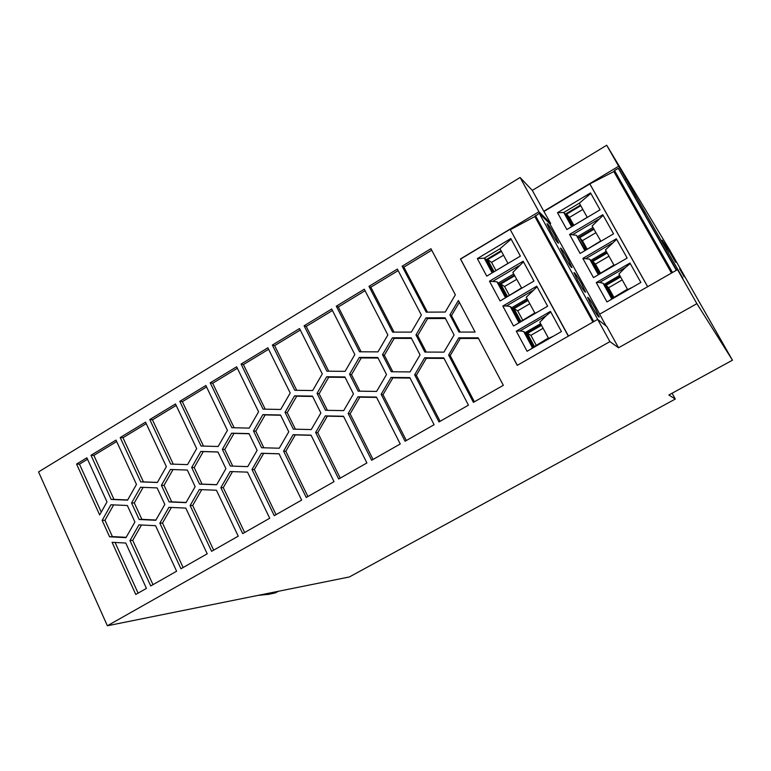 <?xml version="1.0" encoding="UTF-8"?>
<svg xmlns="http://www.w3.org/2000/svg" width="771" height="771" viewBox="0 0 771 771"><rect width="100%" height="100%" fill="white"/><g stroke="black" fill="none" stroke-linecap="round" stroke-linejoin="round"><path stroke-width="1.16" d="M107.371 625.763L38.55 471.919L520.088 177.503L532.298 190.398L606.7 145.237L669.373 249.486L732.45 360.192L668.871 395.003L675.3 399.041L349.369 576.968L107.371 625.763L609.89 341.62L618.554 347.769L696.888 303.658L732.45 360.192M218.154 446.496L201.038 446.014L179.797 401.334L205.847 385.5L227.416 430.334L218.154 446.496M91.007 455.295L116.007 440.096L136.477 484.4L127.562 500.138L111.188 499.435L91.007 455.295L93.869 455.401L113.983 499.377L127.668 499.955M111.188 499.435L113.983 499.377M157.342 482.501L140.727 481.875L120.199 437.552L145.536 422.151L166.363 466.628L157.342 482.501M102.138 520.386L110.957 504.764L127.34 505.497L134.906 521.977L125.981 537.676L109.588 536.809L102.138 520.386L104.972 520.242L112.402 536.597L126.184 537.32M458.986 332.07L449.927 314.886L458.388 300.507L475.1 332.05L458.986 332.07M325.497 410.288L317.064 393.383L326.702 376.759L344.888 376.942L353.446 393.914L343.693 410.625L325.497 410.288M190.138 505.554L199.304 489.566L216.439 490.24L238.239 536.163L211.611 551.313L190.138 505.554L192.673 505.468L213.663 550.147M326.904 371.179L304.111 325.776L331.684 309.017L354.833 354.573L345.09 371.343L326.904 371.179M99.661 514.932L76.57 464.075L86.872 457.801L106.996 501.921L99.661 514.932M131.562 502.991L140.495 487.243L157.12 487.898L164.821 504.446L155.781 520.28L139.156 519.49L131.562 502.991L134.299 502.923L141.864 519.346L155.935 520.02M311.243 429.563L293.327 429.139L285.048 412.312L294.561 395.831L312.467 396.101L320.871 412.996L311.243 429.563M231.84 427.703L210.213 382.84L236.639 366.784L258.584 411.801L249.216 428.107L231.84 427.703M349.562 374.186L359.325 357.407L377.78 357.513L386.502 374.542L376.614 391.417L358.139 391.157L349.562 374.186L351.509 374.648L359.874 391.186M414.653 374.812L424.686 357.763L443.749 357.869L468.46 405.17L438.978 421.939L414.653 374.812L416.35 375.284L440.116 421.294M315.647 432.464L325.295 415.887L343.5 416.244L366.9 462.957L338.7 479.003L315.647 432.464L317.729 432.676L340.252 478.116M306.241 497.468L283.593 451.131L293.125 434.699L311.041 435.143L334.036 481.653L306.241 497.468M222.356 449.348L231.628 433.177L249.004 433.601L257.119 450.36L247.732 466.628L230.346 466.05L222.356 449.348L224.766 449.493L232.736 466.118L247.742 466.619M146.442 588.389L135.773 594.47L112.084 542.302L125.76 543.044L146.442 588.389M280.509 414.991L288.768 431.808L279.266 448.221L261.61 447.729L253.476 430.96L262.872 414.634L280.509 414.991M272.365 345.071L299.543 328.552L322.288 373.925L312.669 390.531L294.763 390.29L272.365 345.071L274.601 345.649L296.739 390.319M392.612 332.118L368.981 286.349L397.364 269.098L421.361 315.021L411.357 332.099L392.612 332.118M426.19 312.149L402.134 266.207L430.931 248.696L455.362 294.801L445.224 312.043L426.19 312.149M252.001 469.529L261.398 453.252L279.054 453.772L301.644 500.09L274.245 515.674L252.001 469.529L254.314 469.587L276.047 514.643M371.641 460.258L348.174 413.526L357.946 396.795L376.421 397.075L400.255 443.98L371.641 460.258M377.983 351.865L359.517 351.788L336.31 306.203L364.288 289.202L387.852 334.942L377.983 351.865M220.853 487.667L230.134 471.534L247.52 472.131L269.715 518.257L242.701 533.619L220.853 487.667L223.282 487.648L244.638 532.52M176.607 571.224L150.731 585.95L129.991 540.577L138.925 524.868L155.559 525.687L176.607 571.224M415.974 334.942L425.997 317.845L445.04 317.768L454.08 334.942L443.932 352.135L424.869 352.058L415.974 334.942L417.67 335.578L426.238 352.058M180.954 568.757L159.857 523.191L168.907 507.337L185.782 508.089L207.206 553.819L180.954 568.757M161.409 485.364L170.449 469.472L187.314 470.05L195.15 486.674L186.004 502.644L169.128 501.921L161.409 485.364L164.04 485.354L171.731 501.854L186.11 502.47M217.942 451.96L225.913 468.643L216.651 484.766L199.525 484.111L191.671 467.486L200.826 451.449L217.942 451.96M381.163 394.309L391.07 377.424L409.835 377.617L434.102 424.715L405.064 441.243L381.163 394.309L382.994 394.694L406.336 440.52M410.027 371.921L391.263 371.747L382.522 354.708L392.42 337.775L411.165 337.785L420.041 354.891L410.027 371.921M448.626 355.026L458.803 337.814L478.165 337.823L503.328 385.327L473.404 402.356L448.626 355.026L450.197 355.585L474.396 401.787M149.786 419.569L175.48 403.956L196.672 448.606L187.536 464.624L170.67 464.065L149.786 419.569L152.456 419.829L173.273 464.152L187.536 464.624M263.075 409.131L241.072 364.085L267.865 347.798L290.204 392.998L280.711 409.459L263.075 409.131M609.89 341.62L597.641 319.396L517.235 365.348L460.441 258.969L538.958 211.736L520.088 177.503M517.312 365.3L460.595 259.066L510.084 229.295L568.314 336.156M606.7 145.237L618.65 166.228L543.796 211.225L550.658 223.474L538.958 211.736M543.796 211.225L532.298 190.398M679.608 268.79L684.224 276.77L679.608 268.79M669.411 251.992L664.323 243.193L669.411 251.992M662.27 240.244L667.59 249.438L662.27 240.244M675.647 262.256L670.134 252.734L675.647 262.256M606.102 325.94L599.616 314.202L677.507 269.619L682.865 278.264L618.65 166.228M677.507 269.619L696.888 303.658M554.975 235.579C550.215 227.243 547.545 223.301 546.967 223.763L550.513 231.242C555.293 239.608 557.973 243.559 558.541 243.096L554.975 235.579M402.134 266.207L403.869 267.132L427.442 312.149M672.071 393.249L675.3 399.041M116.672 441.552L93.869 455.401M261.398 453.252L263.682 453.377L254.314 469.587M376.595 397.422L359.864 397.161L350.13 413.825L373.048 459.458M179.797 401.334L182.351 401.672L203.486 446.081M206.551 386.975L182.351 401.672M568.323 259.76C563.63 251.529 560.989 247.645 560.411 248.108L564.083 255.837C568.786 264.087 571.427 267.99 572.005 267.537L568.323 259.76M357.946 396.795L359.864 397.161M672.466 272.5L614.526 170.516L613.832 171.557L589.796 183.932L544.018 211.456M614.526 170.516L618.284 168.319L676.649 270.101M626.254 178.833L625.098 179.518M550.658 223.474L549.887 223.937L599.693 314.154M589.796 183.932L647.63 286.716M557.5 212.7L566.849 229.556L600.05 209.818L590.547 192.904L557.5 212.7L563.765 212.507L579.339 203.187L590.837 193.425M580.11 253.476L613.543 233.835L602.806 214.724L569.557 234.442L580.11 253.476M627.151 258.044L616.328 238.779L582.847 258.41L593.487 277.599L627.151 258.044M606.97 301.914L640.865 282.456L629.955 263.036L596.243 282.572L606.97 301.914M523.48 261.841L512.85 272.404L521.736 288.229M521.321 288.065L505.525 297.731L496.967 281.81L499.444 284.007L514.353 275.189M516.628 279.381L504.571 286.494L509.236 295.158M504.571 286.494L500.755 284.036L514.691 275.806M500.755 284.036L507.347 296.276M499.444 284.007L506.364 296.854M489.469 281.193L500.08 300.96L533.946 281.058L523.143 261.215L489.469 281.193L496.967 281.81M511.125 239.126L500.022 248.725L508.002 263.47M537.917 311.85L534.987 313.296L526.275 297.211L537.059 286.793M486.742 276.114L520.367 256.117L510.816 238.557L477.345 258.613L486.742 276.114M519.018 265.783L493.17 281.097M532.53 290.667L506.508 305.914L510.277 306.559L512.686 308.612L527.701 299.842M527.104 298.734L511.443 307.88M513.698 273.975L498.153 283.169M534.785 312.93L518.922 322.615L510.277 306.559M519.721 321.68L512.686 308.612M502.827 306.077L513.525 326.008L547.632 306.212L536.741 286.195L502.827 306.077L506.508 305.914M518.035 323.386L518.922 322.615M492.168 272.886L484.246 258.169L500.022 248.725M477.345 258.613L484.246 258.169L486.308 259.596L501.111 250.739M501.449 251.346L487.609 259.625L494.086 271.652M493.112 272.23L486.308 259.596M487.609 259.625L491.57 262.371L495.965 270.534M528.039 300.459L514.016 308.651L520.714 321.102M503.54 255.22L491.57 262.371M529.812 303.745L517.678 310.819L522.622 319.994M644.845 214.386L637.974 202.571L644.845 214.386M549.887 223.937L539.237 213.307L534.843 216.545L592.918 322.085M568.478 336.06L510.084 229.295M510.479 229.633L534.843 216.545M597.641 319.396L606.796 326.48L618.554 347.769M676.312 270.303L618.284 168.319M628.548 186.119L635.535 198.128L628.548 186.119M671.686 261.571L664.997 250.055L671.686 261.571M658.212 237.882L651.428 226.221L658.212 237.882M530.978 349.032L532.414 347.711L523.702 331.52L526.044 333.429L541.155 324.697M519.982 330.923L523.702 331.52M516.291 331.173L527.085 351.268L561.433 331.569L550.455 311.388L516.291 331.173L519.982 330.932L546.109 315.811L550.754 311.947M514.016 308.651L517.678 310.819M507.964 263.393L492.399 272.751M613.832 171.557L671.483 273.059M647.679 286.687L590.075 184.317M597.795 319.512L539.237 213.307M595.337 308.728C590.779 300.709 588.215 296.931 587.647 297.375L591.54 305.624C596.118 313.662 598.691 317.459 599.26 317.026L595.337 308.728M581.777 284.142C577.151 276.018 574.549 272.182 573.971 272.645L577.758 280.625C582.394 288.778 585.006 292.623 585.575 292.18L581.777 284.142M600.908 241.265L592.099 226.009L603.134 215.302M584.881 250.681L576.419 235.29L585.228 250.083M569.557 234.442L576.419 235.29M600.532 241.082L584.938 250.633M578.346 237.699L593.603 228.688M592.947 227.522L577.412 236.707M613.918 265.041L598.248 274.592L589.661 259.133L591.521 261.408L606.873 252.435M598.508 273.994L591.521 261.408M607.211 253.033L592.832 261.436L599.491 273.416M606.276 251.365L590.634 260.511M616.973 263.961L614.111 265.378L605.457 249.891L616.636 239.328M597.515 275.257L598.248 274.592M593.93 229.276L579.647 237.719L586.201 249.505M595.858 232.726L582.404 240.658L587.049 249.014M579.647 237.719L582.404 240.658M582.847 258.41L589.661 259.133M611.885 243.328L586.191 258.381M593.795 321.594L535.421 215.543M592.832 261.436L595.443 264.106L600.349 272.924M632.48 287.275L627.642 289.588L618.911 273.975L625.377 267.537L599.587 282.475L603.018 283.169L604.801 285.309L620.26 276.375M619.711 275.392L603.963 284.499M610.468 299.909L611.673 298.753L603.018 283.169M596.243 282.572L599.587 282.475M625.377 267.537L630.244 263.557M627.421 289.183L611.673 298.753M611.904 298.098L604.801 285.309M620.597 276.982L606.122 285.337L612.897 297.529M622.216 279.873L608.579 287.737L613.755 297.037M606.122 285.337L608.579 287.737M546.109 315.811L539.816 322.211L548.595 338.43L553.511 336.117M548.364 338.006L532.414 347.711M540.616 323.685L524.849 332.793M608.984 256.203L595.443 264.106M598.45 219.359L572.93 234.48M271.113 592.745L268.202 594.354L257.765 595.434M173.032 469.558L164.04 485.354M217.971 452.018L203.313 451.584L194.196 467.554L202.021 484.111L216.709 484.67M279.083 453.83L263.682 453.377M159.857 523.191L162.498 523.027L183.122 567.523M571.648 226.703L563.765 212.507L565.278 214.184L580.428 205.125M425.997 317.845L427.654 318.558L417.67 335.578M445.426 318.49L427.654 318.558M587.29 217.403L579.339 203.187M232.505 471.611L223.282 487.648M336.31 306.203L338.305 306.954L361.146 351.798M365.059 290.706L338.305 306.954M348.174 413.526L350.13 413.825M169.128 501.921L171.731 501.854M278.273 591.299L275.401 592.88L267.913 594.508M410.066 378.06L392.863 377.877L382.994 394.694M541.502 325.323L527.374 333.467L534.197 346.14M533.195 346.709L526.044 333.429M527.374 333.467L530.882 335.337L536.115 345.032M391.07 377.424L392.863 377.877M587.242 217.326L571.745 226.635M582.837 209.433L569.47 217.403L573.855 225.286M569.47 217.403L566.569 214.193L580.756 205.712M206.994 605.678L204.623 606.151M566.569 214.193L573.017 225.787M572.043 226.356L565.278 214.184M171.393 507.443L162.498 523.027M543.112 328.292L530.882 335.337M200.826 451.449L203.313 451.584M129.991 540.577L132.728 540.346L153.005 584.659M141.478 524.993L132.728 540.346M191.671 467.486L194.196 467.554M199.525 484.111L202.021 484.111M411.492 338.411L394.203 338.392L384.344 355.258L392.815 371.767M392.42 337.775L394.203 338.392M382.522 354.708L384.344 355.258M478.502 338.459L460.326 338.45L450.197 355.585M458.803 337.814L460.326 338.45M176.174 405.421L152.456 419.829M170.67 464.065L173.273 464.152M268.607 349.282L243.414 364.587L265.214 409.17M241.072 364.085L243.414 364.587M146.22 423.616L122.965 437.735L143.425 481.885L157.39 482.415M140.727 481.875L143.425 481.885M120.199 437.552L122.965 437.735M113.645 504.889L104.972 520.242M109.588 536.809L112.402 536.597M459.333 302.29L451.478 315.618L460.162 332.07M449.927 314.886L451.478 315.618M345.109 377.385L328.745 377.212L319.136 393.769L327.405 410.326M317.064 393.383L319.136 393.769M326.702 376.759L328.745 377.212M201.742 489.652L192.673 505.468M332.446 310.511L306.222 326.441L328.706 371.198M304.111 325.776L306.222 326.441M87.537 459.256L79.471 464.152L101.261 512.089M76.57 464.075L79.471 464.152M143.136 487.349L134.299 502.923M139.156 519.49L141.864 519.346M312.631 396.448L296.71 396.198L287.236 412.61L295.399 429.187M294.561 395.831L296.71 396.198M285.048 412.312L287.236 412.61M237.362 368.259L212.671 383.254L234.133 427.751M210.213 382.84L212.671 383.254M378.06 358.033L361.233 357.946L351.509 374.648M359.325 357.407L361.233 357.946M444.029 358.409L426.344 358.313L416.35 375.284M424.686 357.763L426.344 358.313M343.625 416.494L327.338 416.167L317.729 432.676M325.295 415.887L327.338 416.167M311.118 435.297L295.283 434.902L285.8 451.266L307.918 496.514M283.593 451.131L285.8 451.266M293.125 434.699L295.283 434.902M249.081 433.755L234.008 433.379L224.766 449.493M231.628 433.177L234.008 433.379M230.346 466.05L232.736 466.118M115.072 542.466L138.096 593.14M280.625 415.232L265.137 414.923L255.779 431.182L263.846 447.787M262.872 414.634L265.137 414.923M253.476 430.96L255.779 431.182M300.295 330.036L274.601 345.649M398.154 270.602L370.851 287.188L394.058 332.118M368.981 286.349L370.851 287.188M431.731 250.209L403.869 267.132M268.202 594.354L275.401 592.88"/></g></svg>
